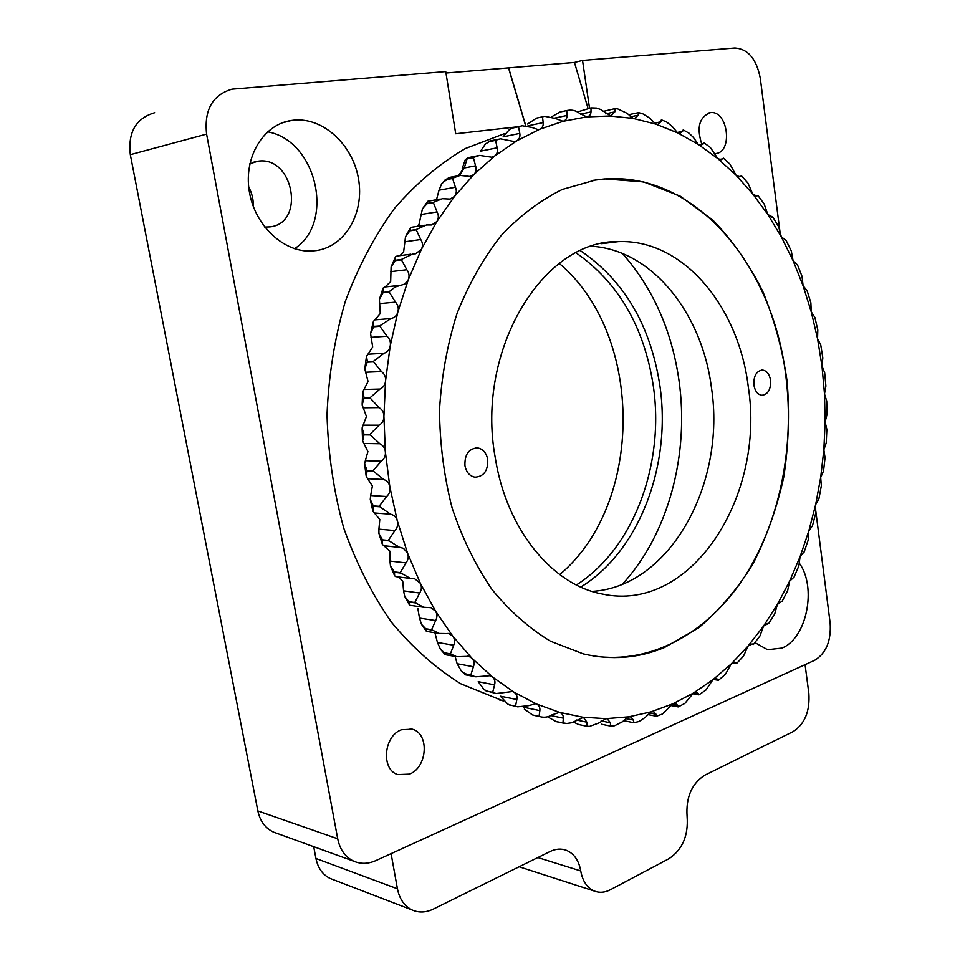 <?xml version="1.0" encoding="UTF-8"?>
<svg xmlns="http://www.w3.org/2000/svg" width="960" height="960" viewBox="0 0 960 960"><rect width="100%" height="100%" fill="white"/><g stroke="black" fill="none" stroke-linecap="round" stroke-linejoin="round"><path stroke-width="1.44" d="M714.54 153.648L715.74 153.552C733.368 152.052 727.812 109.728 710.268 112.668L710.268 112.668C699.444 116.988 696.516 127.176 701.496 143.22M409.44 774.132C427.416 767.568 429.684 733.788 412.464 729.216L401.592 729.708C383.688 735.696 380.772 769.572 397.74 774.588L409.44 774.132M754.884 642.6L767.604 649.716L781.932 648.072C806.856 638.4 817.068 586.944 799.164 562.98M264.684 227.064L270 226.884C305.592 223.284 293.676 155.748 258.096 161.184L249.852 163.716M253.296 206.52C253.536 199.68 252.012 193.188 248.724 187.044M316.86 250.5C345.612 246 364.476 212.784 358.5 178.92C352.944 145.02 323.304 117.168 293.808 120.168L291.456 120.468C263.532 124.332 243.636 156.852 249.252 191.1C254.532 225.384 283.56 252.504 311.46 251.04L316.86 250.5M294.552 248.676C335.208 222.924 316.968 140.448 267.564 131.82M588.072 108.516L574.464 62.448L508.632 67.86L525.708 125.568M815.352 507.624L830.148 623.064C831.264 640.824 826.14 653.208 814.764 660.24L375.768 860.628C368.124 864.012 360.804 864.204 353.784 861.204C345.324 857.148 339.96 849.672 337.704 838.776L206.592 134.112C204.024 109.932 212.496 94.944 232.008 89.16L445.74 71.568L455.712 133.776L517.104 126.852M780.264 234.084L760.308 78.42C756.6 59.088 748.14 48.948 734.904 48L582.528 60.42L589.524 108.204M503.496 701.076L460.752 683.76C435.72 668.172 412.668 647.724 391.62 622.416C372.156 594.564 356.208 563.148 343.764 528.156C333.708 491.664 328.128 453.876 327.024 414.768C328.608 375.672 334.68 337.944 345.252 301.584C358.212 266.772 374.688 235.62 394.704 208.14C416.316 183.276 439.896 163.392 465.432 148.5L504.852 133.512M154.668 112.716C135.924 118.284 127.812 132.264 130.32 154.68L257.856 810.936C260.064 821.136 265.272 828.192 273.492 832.092L276.756 833.28M525.564 125.568L508.632 67.86M574.464 62.448L582.528 60.42M525.576 125.568L508.524 67.884L445.968 73.008M313.704 846.672L315.936 858.48L397.44 888.792C399.492 899.064 404.388 906.12 412.104 909.96C418.824 912.924 425.892 912.648 433.308 909.096L550.068 851.508C555.708 848.796 561.108 848.388 566.268 850.26C574.02 853.512 578.832 860.412 580.74 870.948C582.6 881.208 587.172 887.928 594.444 891.096C599.58 893.04 604.896 892.584 610.38 889.74L669.084 858.636C682.5 849.552 688.5 835.512 687.096 816.528C685.8 797.388 691.692 783.612 704.784 775.188L793.104 731.616C804.768 724.02 810.012 711.288 808.86 693.42L805.068 664.656L391.092 853.632L397.44 888.792M333 879.552L330.24 878.496C322.728 874.8 317.952 868.128 315.936 858.48M389.052 291.768L383.196 292.38L379.392 299.424L380.268 313.548L374.964 319.86L391.008 318.54C394.608 317.736 396.888 315.564 397.848 312.024C398.868 308.316 398.088 305.016 395.508 302.124L389.052 291.768L395.196 287.004L404.844 284.04L408.312 279.672C409.632 276.144 409.14 272.82 406.824 269.724L401.28 259.5L412.86 253.932L415.596 253.776L421.392 249.36C423.012 246.06 422.796 242.772 420.768 239.52L416.112 229.572L426.492 224.964L431.748 224.976L436.872 221.52C438.744 218.484 438.804 215.28 437.064 211.908L433.272 202.38L442.344 198.696L450.048 199.08L454.452 196.488C456.552 193.752 456.876 190.68 455.436 187.26L452.46 178.272L460.14 175.428L469.848 176.448L473.856 174.552C476.148 172.152 476.712 169.248 475.572 165.828L473.34 157.488L479.592 155.4L491.616 157.212L494.748 155.952C497.196 153.912 497.988 151.2 497.136 147.816L495.576 140.244L500.376 138.816L514.5 141.588L516.792 140.82C519.36 139.164 520.356 136.68 519.792 133.392L518.544 126.78L522.18 125.76L531.732 127.392L538.188 129.648L539.676 129.264C542.328 127.992 543.504 125.772 543.192 122.592L542.46 116.82L544.68 116.304L555.408 118.476L563.064 121.308C565.776 120.42 567.096 118.464 567.036 115.452L566.736 110.556L567.552 110.412C571.92 109.608 575.844 110.532 579.348 113.184L586.68 116.904C589.404 116.388 590.844 114.732 591 111.912L591.012 107.88L596.508 108.072L600.528 109.428L610.872 115.968L614.808 111.888L615.024 108.612L617.736 108.912L626.868 113.208L633.3 118.452L634.668 118.5L638.172 115.248L638.568 112.656M590.94 107.892L577.596 111.912M614.964 108.636L603.192 111.396M671.892 704.304L677.712 705.372L678.216 706.908L684.9 703.38L693.372 693.084L712.92 679.704L705.924 690.036M693.648 692.916L698.388 693.744L698.928 694.86L705.924 690.024M714.228 678.936L718.584 680.196M733.44 662.568L736.644 663.456L743.532 656.076L748.116 645.984L763.548 626.076L759.948 635.976L753.372 644.496L752.364 643.992L748.116 645.984L731.208 663.936L725.496 674.184L718.452 680.304M767.22 623.484L768.576 623.676L774.672 614.088L777.396 604.416L789.588 581.22L787.656 590.652L782.256 601.032M768.12 623.592L763.548 626.076L777.396 604.416L782.148 601.176M804.276 551.628L800.064 556.728L789.588 581.22L794.136 577.008M794.016 577.224L798.852 565.896L800.064 556.728L808.764 531.12L812.46 525.78L815.712 513.216L815.64 504.636L820.68 477.468L821.34 485.724L818.94 498.696L815.64 504.636L808.764 531.12L808.212 540.012L804.144 552.024M638.556 112.644L642.588 113.676L649.92 118.236L655.848 124.128L657.852 124.344L660.852 121.824L661.368 119.82L666.444 121.872L672.168 126.396L677.568 132.84L680.16 133.308L683.232 129.924L689.088 133.212L693.432 137.472L698.268 144.396L701.388 145.188L703.956 142.776L710.292 147.396L717.78 158.556L721.128 159.78L723.396 158.148L729.948 164.112L735.96 175.128L739.62 176.808L741.492 175.836L747.936 183.084L752.676 193.86L756.564 196.056L758.004 195.588L764.184 204.048L767.832 214.512L772.896 217.164M477.648 155.796L467.748 157.728L465.132 160.02L462.228 168.516L464.268 167.988L459.66 175.488M455.436 187.26L439.032 190.176L436.536 199.548M433.272 202.38L427.332 203.388L422.448 208.776L419.052 224.268L417.108 226.404M416.112 229.572L410.196 230.46L405.528 236.592L403.656 251.748L400.128 255.468M401.28 259.5L395.4 260.256L391.104 266.94L390.66 281.64L385.08 286.956M664.452 647.52C638.376 658.284 611.316 660.408 583.308 653.892L550.476 641.208C529.236 628.38 509.748 611.136 491.988 589.476C475.62 565.524 462.348 538.404 452.148 508.104C444.036 476.496 439.824 443.832 439.5 410.112C441.504 376.476 447.36 344.244 457.056 313.404C468.78 284.04 483.432 258.144 501.036 235.692C519.936 215.688 540.36 200.268 562.308 189.444L595.896 179.904L605.004 178.908L643.656 181.932L680.124 196.104L712.872 220.128C732.516 240.432 749.136 264.156 762.732 291.288C774.42 319.824 782.556 349.92 787.152 381.588C789.672 413.628 788.556 445.416 783.78 476.964C776.964 507.864 766.752 536.736 753.144 563.58C737.724 588.78 719.556 610.2 698.64 627.852L664.452 647.52M457.92 175.836L459.168 174.624C461.952 171.024 462.972 169.008 462.24 168.552M772.896 217.176L778.644 226.728L781.332 236.88L786.084 240.36L791.268 250.896L793.092 260.7L797.508 264.948L802.02 276.312L803.088 285.756L807.108 290.7L810.864 302.76M810.876 302.76L811.248 311.832L814.86 317.4L817.8 330L817.548 338.712L820.728 344.832L822.816 357.84L821.976 366.156L824.688 372.792L825.888 386.064L824.496 393.96L826.728 401.064L827.028 414.468L825.12 421.92L826.86 429.444L826.236 442.848L823.848 449.82L825.06 457.728L823.536 470.988L820.68 477.468L823.848 449.82L825.12 421.92L824.496 393.96L821.976 366.156L817.548 338.712L811.248 311.832L803.088 285.756L793.092 260.7L781.332 236.88L767.832 214.512L752.676 193.86L735.96 175.128L717.78 158.556L698.268 144.396L677.568 132.84L655.848 124.128L633.3 118.452L610.164 115.992L586.656 116.904L563.064 121.308L539.676 129.264L516.792 140.82L494.748 155.952L473.856 174.552L454.452 196.488L436.872 221.52L421.392 249.36L408.312 279.672L397.848 312.024L390.216 345.948C390.912 342.12 389.844 338.892 387.012 336.24L379.644 325.92L373.8 326.376L373.332 321.432L374.964 319.86M736.104 662.964L735.252 662.448L731.208 663.936L712.92 679.704L716.688 678.684L717.9 679.548M698.388 693.744L696.792 692.448L693.372 693.084L672.72 703.86L662.556 713.952L656.448 716.256L656.028 714.216L653.628 711.78L651.12 711.828L645.168 717.456L639.06 721.488L633.828 722.712L633.528 720.072L630.732 716.928L628.776 716.82L622.344 721.8L614.628 725.712L610.536 726.084L610.416 722.784L607.248 718.836L605.892 718.656L599.016 722.916L589.536 726.384L586.812 726.24L586.92 722.184L583.404 717.348L571.728 722.736L566.688 723.492L556.116 721.596L548.604 717.384M677.712 705.372L675.708 703.56L672.72 703.86L651.12 711.828L628.776 716.82L605.892 718.656L582.696 717.192L559.452 712.332L551.868 714.936C548.136 717.228 544.14 717.792 539.868 716.616L532.5 714.936L524.328 709.116M550.884 715.572L563.316 718.152C563.412 715.224 562.14 713.28 559.476 712.344L535.752 703.74L528.588 705.66L517.704 706.824L509.544 704.844L507.744 704.064L500.388 696.192L516.84 699.516C517.452 696.3 516.492 693.84 513.96 692.148L512.532 691.524L496.248 693.528L486.744 690.996L483.912 689.388L478.224 681.672L494.592 684.864C495.468 681.564 494.712 678.888 492.312 676.836L490.104 675.696L475.8 676.8L464.952 673.62L461.364 671.052L457.128 663.72L473.424 666.72C474.588 663.384 474.048 660.516 471.804 658.116L468.816 656.328L456.696 656.712L450.408 653.856L444.492 652.8L440.448 649.272L437.448 642.468L453.672 645.228C455.124 641.904 454.824 638.868 452.772 636.132L448.968 633.588L439.212 633.456L431.604 629.688L425.712 628.74L421.488 624.288L419.484 618.084L435.648 620.568C437.388 617.304 437.352 614.136 435.516 611.1L430.86 607.668L423.672 607.26L414.792 602.508L408.924 601.668L404.748 596.436L403.56 590.856L419.652 593.016C421.692 589.836 421.92 586.608 420.348 583.296L414.804 578.856L410.34 578.424L400.26 572.616L394.428 571.92L390.48 566.052L389.952 561.084L405.996 562.872C408.312 559.86 408.816 556.584 407.52 553.056L403.524 548.328L399.456 547.284L388.296 540.408L382.476 539.844L378.924 533.556L378.912 529.164L394.908 530.556C397.5 527.736 398.292 524.484 397.296 520.788C396.36 517.248 394.104 515.052 390.516 514.176L379.128 506.304L373.32 505.908L370.26 499.392L370.656 495.54L386.628 496.5C389.46 493.932 390.54 490.74 389.856 486.924C389.232 483.216 387.168 480.732 383.664 479.46L372.948 470.82L367.14 470.592L364.62 464.04L365.352 460.704L381.312 461.208C384.36 458.94 385.716 455.856 385.368 451.968C385.068 448.152 383.22 445.404 379.824 443.748L369.864 434.472L364.056 434.412L362.1 428.04L363.12 425.16L379.068 425.208C382.308 423.264 383.928 420.348 383.916 416.46C383.952 412.584 382.344 409.632 379.104 407.616L369.96 397.836L364.152 397.944L362.736 391.908L363.984 389.484L379.956 389.064C383.352 387.48 385.212 384.768 385.536 380.94C385.908 377.052 384.564 373.944 381.516 371.592L373.236 361.464L367.416 361.74L366.504 356.196L367.956 354.204L383.964 353.316C387.48 352.116 389.556 349.656 390.216 345.948L385.536 380.94L383.916 416.46L385.368 451.968L389.856 486.924L397.296 520.788L407.52 553.056L420.348 583.296L435.516 611.1L452.772 636.132L471.804 658.116L492.312 676.836L513.96 692.148L536.448 703.992C539.064 705.312 540.192 707.508 539.856 710.616L539.064 716.376M455.136 656.436L457.128 663.72M435.036 633.228L437.448 642.468M417.852 608.52L419.484 618.084M398.448 576.948L402.744 581.076L403.56 590.856M382.476 539.844L382.416 544.452L389.976 551.244L389.952 561.084M373.32 505.908L372.888 511.236L379.8 519.396L378.912 529.164M367.14 470.592L366.24 476.556L372.384 486.012L370.656 495.54M364.056 434.412L362.628 440.928L367.908 451.548L365.352 460.704M364.152 397.944L362.136 404.856L366.456 416.532L363.12 425.16M367.416 361.74L364.8 368.904L368.052 381.504L363.984 389.484M373.8 326.376L370.572 333.576L372.684 347.004L367.956 354.204M439.032 190.176L441.6 183.876L446.232 179.652L452.208 178.548M586.812 726.24L578.784 724.548L573.36 722.052M563.316 718.152L562.956 723.072M516.84 699.516L515.544 706.092M509.544 704.844L517.704 706.824M494.592 684.864L492.708 692.196M486.744 690.996L496.248 693.528M473.424 666.72L470.892 674.748M464.952 673.62L465.588 674.844L475.8 676.8M453.672 645.228L450.408 653.856M444.492 652.8L445.26 654.672L456.696 656.712M435.648 620.568L431.604 629.688M425.712 628.74L426.624 631.404L439.212 633.456M419.652 593.016L414.792 602.508M408.924 601.668L409.98 605.28L423.672 607.26M405.996 562.872L400.26 572.616M394.428 571.92L394.644 575.76L395.64 576.6L410.28 578.412M394.908 530.556L388.296 540.408M386.628 496.5L379.128 506.304M381.312 461.208L372.948 470.82M379.068 425.208L369.864 434.472M379.956 389.064L369.96 397.836M383.964 353.316L373.236 361.464M391.008 318.54L379.644 325.92M383.196 292.38L383.076 288.108L384.864 286.98L400.524 285.288M395.4 260.256L395.556 256.704L397.104 256.008L410.844 254.196M410.196 230.46L410.544 227.64L411.6 227.244L424.452 225.276M427.332 203.388L427.776 201.264L440.328 199.044M495.576 140.244L489.876 140.976M489.528 141.492L485.436 143.988L480.54 151.164L497.136 147.816M518.832 126.636L512.988 127.716L520.344 126.156M512.748 127.932L509.484 129.468L503.1 136.872L519.792 133.392M536.64 118.056L527.592 124.032M551.82 116.664L560.04 112.02L566.7 110.568M559.26 263.424C644.52 335.1 644.052 504.216 559.716 574.596M464.952 465.744C466.332 472.284 469.656 476.1 474.924 477.18C483.876 476.592 488.136 470.664 487.716 459.384C486.324 452.748 482.928 448.908 477.528 447.888C468.708 448.584 464.508 454.536 464.952 465.744M753.888 385.02C755.004 391.188 757.68 394.608 761.94 395.292C768.036 394.404 770.916 389.424 770.58 380.352C769.464 374.136 766.752 370.704 762.432 370.044C756.384 370.98 753.54 375.972 753.888 385.02M592.116 591.384C670.392 586.776 726.336 482.964 711.408 387.396C702.036 313.488 652.32 250.08 591.888 246.264M495.18 457.296C506.352 529.596 552.432 584.964 602.268 594.012C691.368 613.488 765.708 496.164 748.248 386.592C738.576 306.588 683.136 238.944 618.372 241.632C543.456 239.556 475.476 349.764 495.18 457.296M593.364 655.956C651.72 664.752 708.132 632.388 743.988 577.632C779.664 522.396 794.832 447.228 785.856 376.092C773.244 266.796 696.24 171.756 604.38 179.016L593.064 180.348M576.42 584.952C633.936 548.424 665.016 463.392 653.208 385.296C644.04 326.628 618.324 282.48 576.072 252.852M580.776 587.04C639.648 551.076 671.784 464.568 659.808 385.128C650.424 325.068 623.976 280.26 580.464 250.716M622.404 584.196C668.34 534.336 689.64 454.38 678.936 380.064C671.676 330.192 652.848 288 622.44 253.488M206.592 134.112L130.32 154.68M337.704 838.776L257.856 810.936M580.74 870.948L537.816 857.544M591 111.912L580.452 114.168M614.808 111.888L605.616 113.82M638.172 115.248L630.216 116.88M751.152 644.004L752.88 644.244M772.392 217.164L771.612 217.26M757.44 195.768L755.868 195.984M740.892 176.256L738.372 176.64M722.82 158.868L719.292 159.456M703.356 143.856L698.76 144.672M682.644 131.436L676.956 132.504M660.852 121.824L654.048 123.168M567.036 115.452L554.844 118.068M543.192 122.592L527.916 125.856M475.572 165.828L464.268 167.988L467.064 158.916L473.076 157.728M437.064 211.908L420.756 214.548M420.768 239.52L404.532 241.824M406.824 269.724L390.672 271.656M536.352 118.152L542.46 116.82M512.46 128.076L518.544 126.78M489.252 141.684L495.3 140.436M473.34 157.488L467.328 158.688M452.46 178.272L446.232 179.652M427.104 203.712L433.056 202.704M410.004 230.808L415.92 229.92M395.232 260.64L401.112 259.884M383.052 292.788L388.908 292.176M373.704 326.808L379.536 326.352M367.356 362.184L373.176 361.908M364.128 398.388L369.936 398.28M364.08 434.856L369.876 434.928M367.2 471.024L372.996 471.264M373.416 506.34L379.224 506.736M382.608 540.252L388.428 540.816M394.584 572.304L400.428 573M409.116 602.028L414.984 602.856M425.94 629.052L431.82 630.012M444.744 653.076L450.66 654.132M465.216 673.848L471.156 674.988M487.02 691.188L492.984 692.388M509.832 705L515.832 706.236M533.328 715.212L539.352 716.484M649.116 712.884L656.028 714.216M625.464 718.464L633.528 720.072M601.128 720.876L610.416 722.784M576.252 719.964L586.92 722.184M523.68 707.268L539.856 710.616M400.26 547.404L384.252 545.796M390.516 514.176L374.544 512.988M383.664 479.46L367.704 478.716M379.824 443.748L363.876 443.472M379.104 407.616L363.144 407.796M381.516 371.592L365.532 372.228M387.012 336.24L370.992 337.344M395.508 302.124L379.428 303.648M443.04 182.232L450.72 177.18L458.16 175.8M708.828 112.944L710.268 112.668M410.172 728.664L412.464 729.216M353.784 861.204L273.492 832.092M282.18 122.892L291.456 120.468M253.056 162.336L257.844 161.22M566.268 850.26L563.928 849.552M594.444 891.096L519.132 866.76M330.24 878.496L412.104 909.96M638.508 112.668L629.172 114.588M670.5 705.48L678.216 706.908M692.484 693.72L698.916 694.848M713.28 679.44L718.404 680.292M732.732 662.844L736.524 663.42M750.696 644.136L753.192 644.484M767.004 623.52L768.3 623.688M503.148 700.728L499.476 699.972M605.004 178.908L604.38 179.016M653.004 711.66L653.628 711.78M630.06 716.796L630.732 716.928M606.528 718.692L607.248 718.836M582.648 717.192L583.404 717.348M558.684 712.176L559.476 712.344M534.924 703.572L535.752 703.74M511.632 691.344L512.532 691.524M489.12 675.504L490.104 675.696M467.748 656.148L468.816 656.328M447.84 633.408L448.968 633.588M429.612 607.488L430.8 607.656M413.304 578.664L414.72 578.844M384.648 545.868L401.016 547.512M449.46 177.42L444.984 180.036M647.424 714.504L656.46 716.256M623.484 720.624L633.828 722.712M601.32 724.176L610.536 726.084M556.116 721.596L564.132 723.288M539.868 716.616L533.364 715.248M509.952 705.204L507.744 704.064M487.224 691.704L483.912 689.388M465.492 674.772L461.364 671.052M445.056 654.528L440.448 649.272M426.24 631.116L421.488 624.288M409.236 604.596L405.06 597.024M394.512 575.484L390.792 566.796M382.272 544.032L379.188 534.42M399.456 547.284L383.868 545.736M372.756 510.672L370.452 500.328M366.144 475.836L364.728 465.024M362.58 440.04L362.124 429.024M362.172 403.8L362.676 392.868M364.944 367.68L366.372 357.096M370.872 332.196L373.128 322.26M379.86 297.912L382.824 288.852M391.788 265.308L395.268 257.352M406.452 234.888L410.232 228.18M423.636 207.072L427.464 201.696M465.816 159.408L467.484 157.956M489.972 140.976L498.48 139.212M487.296 142.716L489.648 141.12M511.416 128.496L512.808 127.8M618.372 241.632L601.62 243.672M761.52 370.08L762.432 370.044M475.8 447.852L477.528 447.888"/></g></svg>
